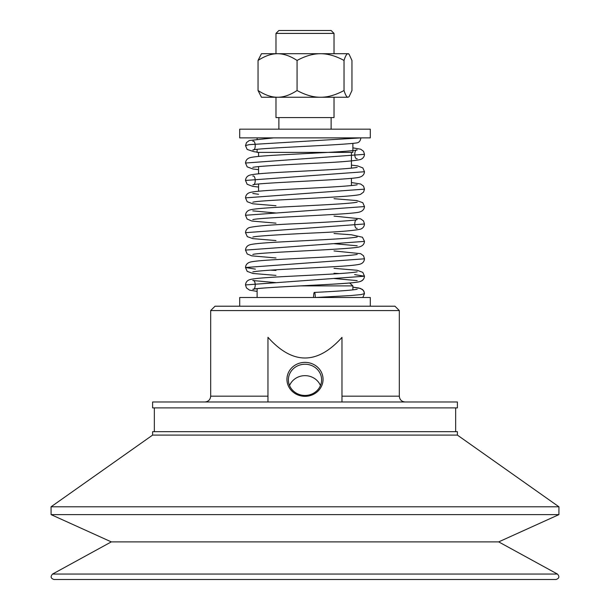 <?xml version="1.0" encoding="UTF-8"?>
<svg xmlns="http://www.w3.org/2000/svg" width="610" height="610" viewBox="0 0 610 610"><rect width="100%" height="100%" fill="white"/><g stroke="black" fill="none" stroke-linecap="round" stroke-linejoin="round"><path stroke-width="0.91" d="M300.326 285.892L352.885 285.892L349.644 282.994M370.3 306.212L370.3 297.505L239.7 297.505L239.7 306.212M257.115 149.358L257.115 152.393L352.885 152.393L352.885 143.38M314.241 137.883L370.3 137.883L370.3 129.175L239.7 129.175L239.7 137.883L314.241 137.883M321.607 379.839A16.607 15.608 180 0 1 305 395.448A16.607 15.608 180 0 1 288.393 379.839A16.607 15.608 180 0 1 305 364.239A16.607 15.608 180 0 1 321.607 379.839M323.056 379.344A18.056 16.973 0 0 0 295.972 364.65A18.056 16.973 0 0 0 295.972 394.045A18.056 16.973 0 0 0 323.056 379.344M320.456 385.55A16.607 15.608 0 0 0 305 375.653A16.607 15.608 0 0 0 289.544 385.55M267.965 401.982L267.965 337.315C292.632 364.864 317.299 364.887 341.974 337.391L341.974 401.982M267.965 396.18L210.679 396.18L210.679 310.566L215.033 306.212L394.967 306.212L399.321 310.566L399.321 396.18C399.664 399.702 401.601 401.639 405.124 401.982M210.679 310.566L399.321 310.566M349.088 96.7L347.99 97.249L349.088 96.7L351.955 90.516L351.955 60.451L349.088 54.267L347.99 53.718C346.739 53.71 345.412 55.96 344.025 60.451C335.767 55.96 327.944 53.71 320.547 53.718L348.531 53.718L349.088 54.267M320.547 97.249L277.558 97.249C283.612 97.287 290.116 95.046 297.07 90.516C305.435 95.046 313.258 97.287 320.547 97.249C327.829 97.287 335.652 95.046 344.025 90.516C345.435 95.046 346.754 97.287 347.99 97.249L320.547 97.249M277.558 97.249L261.469 97.249L258.045 90.516C264.999 95.046 271.503 97.287 277.558 97.249L275.979 97.249L275.979 117.57L334.021 117.57L334.021 97.249M277.558 53.718C271.412 53.71 264.908 55.96 258.045 60.451L261.469 53.718L320.547 53.718C313.151 53.71 305.32 55.96 297.07 60.451C290.207 55.96 283.703 53.71 277.558 53.718L277.558 53.718M258.045 60.451L258.045 90.516M344.025 60.451L344.025 90.516M297.07 60.451L297.07 90.516M457.393 435.098L152.607 435.098L152.607 431.689L457.393 431.689L457.393 435.098L558.943 506.803L51.057 506.803L51.103 514.634L558.897 514.634L558.943 506.803M155.611 407.892L457.393 407.892L457.393 401.982L152.607 401.982L152.607 407.892L155.611 407.892M58.911 579.5L556.038 579.5C559.263 578.387 559.728 576.572 557.433 574.056L52.567 574.056C50.272 576.572 50.737 578.387 53.962 579.5L58.911 579.5M52.567 574.056L111.31 541.886L498.69 541.886L557.433 574.056M275.979 33.405L278.877 30.5L331.123 30.5L334.021 33.405L275.979 33.405L275.979 53.718M252.807 141.223L252.822 141.23C255.773 140.117 256.253 150.685 252.814 150.014C256.391 148.032 341.005 145.287 356.758 142.908C359.038 142.618 360.418 140.94 360.899 137.883L249.078 144.654L245.51 145.622L247.149 149.435L254.111 151.737L257.115 152.088M362.79 297.505L364.498 293.631L363.949 291.305L362.47 289.475L358.932 288.019L352.885 287.165L360.647 288.492L363.514 290.573L364.498 293.631L360.922 294.599L350.582 295.568L315.301 297.505C315.172 294.028 314.874 292.335 314.409 292.426C313.944 292.358 313.654 294.05 313.54 297.505M341.974 396.18L399.321 396.18M352.885 147.864L360.685 149.206L363.529 151.295L364.498 154.33L245.51 163.03L247.18 166.873L252.982 168.993L258.564 169.641M252.799 176.046L252.814 176.054C255.796 174.963 256.223 185.547 252.807 184.845C256.352 182.847 341.882 180.095 357.048 177.693C361.715 177.144 364.2 175.154 364.49 171.738L245.502 180.446L247.172 184.289L252.715 186.363L258.564 187.056M351.436 182.542L360.64 184.014L363.507 186.096L364.498 189.146L245.51 197.861L247.187 201.704L252.952 203.816L275.979 205.738M252.845 219.653L252.799 219.676C256.429 217.671 341.813 214.926 357.025 212.524C361.715 211.967 364.208 209.977 364.498 206.569L245.502 215.269L247.103 219.036L251.938 221.056L275.979 223.153M334.021 216.108L360.624 218.837L363.507 220.927L364.49 223.977L245.502 232.685L247.302 236.649L252.975 238.64L275.979 240.561M252.868 254.477L252.814 254.492C256.474 252.494 341.768 249.749 357.018 247.355C361.715 246.791 364.208 244.808 364.498 241.392L245.51 250.1L247.21 253.966L251.747 255.849L275.979 257.977M334.021 250.939L360.64 253.668L363.514 255.758L364.498 258.808L245.502 267.508L255.392 269.132M270.466 270.146L275.979 270.451M334.021 273.28L339.564 273.585M354.601 274.599L364.49 276.216L245.502 284.931C245.746 282.384 247.027 280.676 249.36 279.784C255.064 277.687 285.297 276.612 315.5 274.957C339.335 273.753 353.236 272.708 357.185 271.824L357.17 271.831M352.885 289.902L352.885 285.892M257.115 297.505L257.115 288.66M351.436 185.577L351.436 178.349M351.436 168.162L351.436 152.393M258.564 191.25L258.564 184.022M258.564 173.835L258.564 166.614M258.564 156.427L258.564 152.393M257.115 139.156L257.115 137.883M210.679 396.18C210.336 399.702 208.399 401.639 204.876 401.982M455.655 431.689L455.655 407.892M154.345 431.689L154.345 407.892M498.69 541.886L558.897 514.634M111.31 541.886L51.103 514.634M152.607 435.098L51.057 506.803M334.021 33.405L334.021 53.718M278.877 117.57L278.877 129.175M331.123 117.57L331.123 129.175M273.745 137.883L249.33 140.491L246.478 142.588L245.51 145.622M357.178 167.353L357.193 167.346C353.228 168.23 339.32 169.275 315.477 170.48C285.267 172.134 255.056 173.209 249.353 175.306C247.027 176.198 245.746 177.906 245.502 180.446M357.185 202.177L357.201 202.169C353.297 203.054 339.412 204.098 315.553 205.303C285.335 206.958 255.094 208.033 249.353 210.13C247.027 211.022 245.746 212.73 245.502 215.269M252.814 210.877L275.979 212.989M334.021 243.68L357.201 245.792M357.17 237L357.185 237C353.32 237.877 339.534 238.914 315.835 240.111C285.571 241.773 255.148 242.849 249.376 244.953C247.042 245.845 245.754 247.553 245.51 250.1M357.178 254.416L357.201 254.408C352.534 255.384 336.918 256.513 310.353 257.809C281.774 259.341 255.186 260.386 249.536 262.308C247.042 263.268 245.7 264.999 245.502 267.508L247.18 271.358L252.982 273.471L275.979 275.392M334.021 278.511L357.185 280.615M252.853 280.547L252.799 280.524C256.192 279.799 255.834 290.375 252.807 289.323C256.345 288.484 269.323 287.493 291.733 286.334C322.492 284.634 354.738 283.513 360.594 281.378C362.935 280.501 364.231 278.778 364.49 276.216C364.2 279.632 361.715 281.622 357.048 282.171C341.875 284.573 256.368 287.325 252.807 289.323C256.215 290.024 255.803 279.449 252.799 280.524L275.979 282.643M314.409 292.426C338.863 291.206 353.121 290.139 357.185 289.239L357.163 289.247M257.115 291.405L249.482 290.108L246.448 287.912L245.502 284.931M364.49 276.216L362.813 272.373L357.018 270.26L334.021 268.347M252.814 271.908L252.799 271.915C256.749 271.023 270.71 269.971 294.676 268.766C324.856 267.111 354.951 266.044 360.647 263.947C362.965 263.055 364.246 261.347 364.498 258.808M357.14 158.707L357.193 158.73C353.846 159.492 354.135 148.901 357.201 149.93C353.594 150.777 340.456 151.783 317.772 152.95C287.096 154.635 255.209 155.756 249.391 157.883C247.05 158.76 245.754 160.476 245.51 163.03M364.49 171.738L362.836 167.91L357.483 165.859L351.436 165.135M252.83 167.422L252.799 167.43C254.736 166.4 286.395 164.624 314.638 163.267C339.076 162.214 354.395 160.948 360.594 159.484C363.019 158.493 364.322 156.778 364.498 154.33M357.17 184.761L357.185 184.761C353.106 185.661 338.832 186.729 314.363 187.949C284.466 189.588 255.079 190.64 249.376 192.714C247.042 193.599 245.754 195.314 245.51 197.861M364.498 206.569L362.782 202.688L356.667 200.56L334.021 198.692M258.571 194.285L252.807 193.469M252.898 202.223L252.814 202.253C257.824 199.927 353.182 197.427 360.518 194.338L363.552 192.127L364.498 189.146M357.125 228.353L357.185 228.376C353.716 229.017 354.257 218.449 357.193 219.585C355.333 220.546 326.708 222.246 299.632 223.535C272.876 224.648 256.093 225.997 249.299 227.568C246.989 228.483 245.731 230.183 245.502 232.685M364.498 241.392L362.462 237.237L351.421 234.781L334.021 233.523M252.83 237.077L252.807 237.084C254.637 236.078 285.48 234.316 313.418 232.982C338.58 231.914 354.349 230.618 360.708 229.093C363.003 228.178 364.262 226.47 364.49 223.977"/></g></svg>

